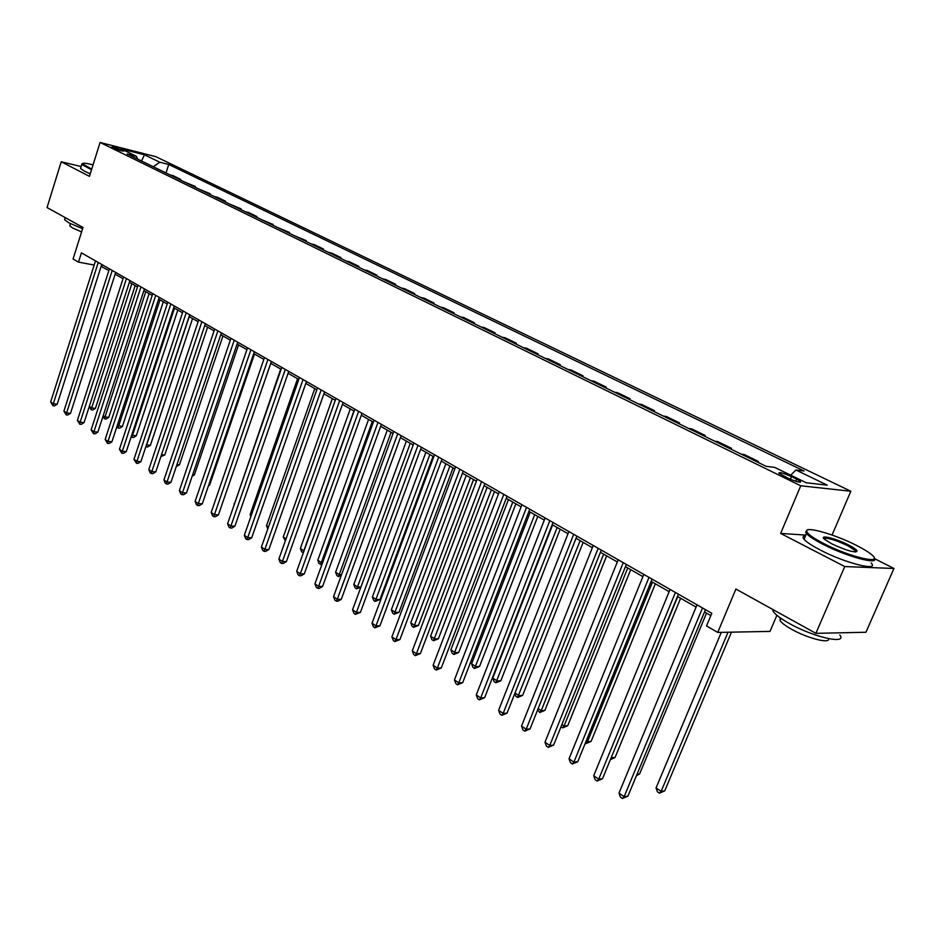 <?xml version="1.0" encoding="UTF-8"?>
<svg xmlns="http://www.w3.org/2000/svg" width="941" height="941" viewBox="0 0 941 941"><rect width="100%" height="100%" fill="white"/><g stroke="black" fill="none" stroke-linecap="round" stroke-linejoin="round"><path stroke-width="1.41" d="M112.896 147.831C118.754 150.242 122.424 151.313 123.918 151.042L122.777 150.337C116.943 147.925 113.273 146.855 111.779 147.137L112.896 147.831M850.829 491.249L155.947 156.712L100.075 142.467L800.732 485.779L850.829 491.249L832.056 535.029M805.814 535.088L780.642 533.429L844.747 566.553L893.95 568.482L874.565 558.66M893.95 568.482L865.955 632.258L815.882 633.34L735.897 589.042L717.736 632.423L770.009 631.411L776.878 615.285M81.161 166.545L61.212 161.77L47.05 207.549L82.996 227.463L73.069 258.975L78.491 262.116L94.159 265.056M844.747 566.553L815.882 633.34M717.736 632.423L706.538 625.93L711.808 613.285L81.42 252.847L78.491 262.116M796.651 479.122L791.475 476.593C783.206 472.982 779.007 471.853 778.877 473.217L787.935 478.122C796.274 481.768 800.497 482.909 800.591 481.521L796.651 479.122L795.757 481.263M790.675 475.17L795.945 469.994L804.061 470.994L168.745 164.475L166.004 172.968M795.945 469.994L827.221 485.133L806.296 482.78L774.725 467.395L766.174 466.348L127.141 153.971L136.457 156.324L121.201 148.89L144.467 154.806L159.758 162.205L168.745 164.475M780.642 533.429L800.732 485.779M61.212 161.77L89.454 176.355L100.075 142.467M101.122 266.362L108.85 270.561M115.143 274.172L123.024 278.677M129.376 282.324L137.468 286.958M143.867 290.628L152.195 295.403M158.653 299.097L167.204 304.002M173.72 307.742L182.519 312.777M189.082 316.541L198.128 321.728M204.762 325.527L214.054 330.856M220.747 334.69L230.31 340.171M237.073 344.041L246.907 349.687M253.717 353.593L263.845 359.391M270.714 363.332L281.136 369.295M288.075 373.283L298.791 379.423M305.801 383.434L316.835 389.762M323.904 393.82L335.267 400.325M342.406 404.418L354.098 411.123M361.309 415.252L373.354 422.156M380.635 426.332L393.044 433.436M400.395 437.659L413.181 444.975M420.603 449.233L433.777 456.785M441.27 461.078L454.844 468.865M462.431 473.205L476.417 481.227M484.074 485.615L498.507 493.884M506.234 498.318L521.114 506.846M528.936 511.328L544.286 520.126M552.179 524.655L568.023 533.723M576.01 538.299L592.36 547.674M600.429 552.296L617.296 561.977M625.459 566.647L642.891 576.633M651.137 581.362L669.133 591.677M677.473 596.465L696.081 607.121M704.515 611.956L710.855 615.59M102.263 264.762L101.71 266.468M169.768 174.814L173.109 175.638L180.625 179.308L180.401 180.002M184.307 181.919L195.305 186.471L195.081 187.177M199.116 189.153L210.266 193.775L210.031 194.493M214.195 196.528L217.547 197.328L225.511 201.221L225.264 201.939M229.58 204.044L241.049 208.808L240.802 209.537M245.26 211.713L248.612 212.501L256.881 216.548L256.634 217.277M261.257 219.524L273.043 224.429L272.784 225.17M277.56 227.499L289.51 232.474L289.263 233.215M294.192 235.626L306.319 240.684L306.06 241.437M311.165 243.931L314.517 244.684L323.469 249.059L323.21 249.812M328.491 252.4L331.832 253.141L340.971 257.611L340.713 258.363M346.159 261.033L349.511 261.774L358.839 266.327L358.568 267.103M364.214 269.855L367.555 270.585L377.082 275.231L376.8 276.019M382.646 278.865L385.975 279.583L395.714 284.335L395.432 285.123M401.466 288.064L404.795 288.769L414.734 293.627L414.452 294.415M420.698 297.462L424.015 298.156L434.177 303.12L433.883 303.919M440.341 307.072L443.658 307.742L454.033 312.812L453.738 313.624M460.42 316.894L463.725 317.54L474.346 322.728L474.041 323.539M480.957 326.927L484.25 327.562L495.095 332.867L494.79 333.69M501.941 337.184L505.235 337.807L516.327 343.23L516.021 344.065M523.419 347.688L526.689 348.288L538.04 353.84L537.723 354.675M545.392 358.427L548.65 359.015L560.26 364.685L559.93 365.531M567.87 369.413L571.105 369.978L582.997 375.788L582.667 376.647M590.877 380.658L594.1 381.211L606.275 387.151L605.945 388.021M614.438 392.174L617.649 392.703L630.117 398.796L629.764 399.666M638.574 403.971L641.762 404.477L654.524 410.711L654.183 411.605M663.299 416.063L666.463 416.545L679.543 422.932L679.19 423.826M688.636 428.449L691.776 428.908L705.185 435.448L704.821 436.353M714.607 441.141L717.724 441.576L731.475 448.281L731.098 449.198M741.237 454.162L744.319 454.562L758.422 461.455L758.046 462.372M755.364 461.066L758.422 461.455M728.369 447.869L731.475 448.281M702.057 435.013L705.185 435.448M676.391 422.462L679.543 422.932M651.36 410.217L654.524 410.711M626.918 398.278L630.117 398.796M603.063 386.61L606.275 387.151M579.762 375.224L582.997 375.788M557.013 364.108L560.26 364.685M534.782 353.24L538.04 353.84M513.057 342.618L516.327 343.23M491.814 332.232L495.095 332.867M471.041 322.081L474.346 322.728M450.727 312.153L454.033 312.812M430.86 302.437L434.177 303.12M411.405 292.933L414.734 293.627M392.373 283.629L395.714 284.335M373.742 274.513L377.082 275.231M355.498 265.597L358.839 266.327M337.631 256.869L340.971 257.611M320.128 248.306L323.469 249.059M302.978 239.92L306.319 240.684M286.17 231.709L289.51 232.474M269.691 223.652L273.043 224.429M253.541 215.76L256.881 216.548M237.697 208.02L241.049 208.808M222.158 200.421L225.511 201.221M206.926 192.976L210.266 193.775M191.964 185.659L195.305 186.471M177.296 178.484L180.625 179.308M159.758 162.205L153.336 166.78M137.586 159.076L136.457 156.324M144.467 154.806L141.515 160.993M702.504 607.968L624.13 796.674L618.99 793.145L697.022 604.828M705.468 609.662L627.929 796.133L624.13 796.674L622.448 798.533L620.39 797.121L618.99 793.145M627.929 796.133L622.448 798.533M721.288 632.352L656.053 787.946L661.135 791.369L664.722 790.852L731.486 632.152M664.722 790.852L659.429 793.181L661.135 791.369L728.016 632.223M659.429 793.181L657.406 791.816L656.053 787.946M675.403 592.465L598.711 779.183L593.7 775.737L670.063 589.419M678.414 594.194L602.534 778.689L598.711 779.183L597.1 781.054L595.1 779.677L593.7 775.737M602.534 778.689L597.1 781.054M648.996 577.374L573.916 762.128L569.034 758.764L643.797 574.398M652.054 579.115L577.762 761.692L573.916 762.128L572.387 764.01L570.434 762.657L569.034 758.764M577.762 761.692L572.387 764.01M623.26 562.659L549.756 745.484L544.992 742.214L618.19 559.754M626.353 564.424L553.614 745.107L549.756 745.484L548.285 747.377L546.38 746.06L544.992 742.214M553.614 745.107L548.285 747.377M637.01 774.29L639.586 773.961L706.526 613.109M639.586 773.961L636.41 775.713M611.156 757.717L615.061 757.481L680.625 598.264M610.768 758.658L677.755 596.618M615.061 757.481L610.356 759.669M586.219 740.92L587.455 741.767L591.113 741.402L655.359 583.785M591.113 741.402L585.961 743.613L587.455 741.767L652.454 582.114M585.961 743.613L585.302 743.167M598.17 548.309L526.172 729.263L521.526 726.064L593.23 545.486M601.299 550.097L530.054 728.922L526.172 729.263L524.76 731.157L522.914 729.875L521.526 726.064M530.054 728.922L524.76 731.157M561.895 724.546L564.071 726.017L567.741 725.699L630.705 569.658M567.741 725.699L562.624 727.863L564.071 726.017L627.753 567.964M562.624 727.863L561.001 726.77M823.587 543.451C850.088 557.319 885.14 565.306 871.519 554.59C868.331 551.932 863.32 548.874 856.475 545.404C834.361 534.029 803.626 525.466 806.778 531.677C808.048 534.37 813.659 538.287 823.587 543.451M874.189 557.966C880.388 565.647 846.771 556.743 822.834 544.216C814.4 539.863 808.942 536.288 806.484 533.5L805.614 532.135L807.143 530.159M831.997 543.945L824.751 539.487C818.152 534.159 835.396 538.158 848.441 544.921C853.522 547.533 856.416 549.532 857.133 550.944C855.216 553.096 846.829 550.767 831.997 543.945M855.957 551.979L855.545 550.767L847.712 545.674C834.926 539.734 826.998 537.405 823.94 538.699M839.795 634.963C847.747 644.95 813.259 637.163 788.993 623.283C780.783 618.66 775.549 614.744 773.302 611.544L772.479 609.298M841.501 632.787L835.843 632.905M828.468 638.645C830.562 644.185 807.331 638.28 791.393 629.153C785.464 625.8 781.689 622.954 780.054 620.613L780.207 617.837M871.154 562.977C879.729 571.822 845.241 563.165 820.34 550.038C811.918 545.662 806.496 542.063 804.049 539.24C802.367 537.158 802.861 535.994 805.543 535.735M93.065 164.828C86.184 163.134 82.632 162.769 82.408 163.758L91.712 169.133M91.512 169.768L81.808 164.475L82.432 163.605M82.596 228.734L68.54 222.688L64.588 219.676L64.905 218.688M81.585 231.921L72.622 227.993L69.763 225.793L69.987 225.064M90.242 173.85L84.619 171.262L80.55 168.521L80.797 167.721M573.692 534.312L503.164 713.419L498.624 710.302L568.87 531.559M576.868 536.123L507.058 713.137L503.164 713.419L501.812 715.325L500 714.078L498.624 710.302M507.058 713.137L501.812 715.325M549.826 520.667L480.698 697.963L476.275 694.917L545.121 517.973M553.026 522.502L484.615 697.716L480.698 697.963L479.416 699.869L477.64 698.657L476.275 694.917M484.615 697.716L479.416 699.869M526.525 507.352L458.761 682.86L454.444 679.884L521.937 504.717M529.759 509.199L462.69 682.672L458.761 682.86L457.538 684.777L455.809 683.589L454.444 679.884M462.69 682.672L457.538 684.777M503.788 494.343L437.342 668.122L433.119 665.216L499.306 491.778M507.046 496.201L441.282 667.969L437.342 668.122L436.177 670.039L434.483 668.875L433.119 665.216M441.282 667.969L436.177 670.039M481.58 481.651L416.416 653.713L412.287 650.878L477.205 479.145M484.862 483.521L420.368 653.595L416.416 653.713L415.299 655.642L413.652 654.501L412.287 650.878M420.368 653.595L415.299 655.642M538.158 708.573L541.228 710.643L544.921 710.373L606.639 555.86M544.921 710.373L539.84 712.502L541.228 710.643L603.652 554.155M539.84 712.502L537.593 710.02M515.009 692.988L518.914 695.622L522.631 695.387L583.138 542.392M522.631 695.387L517.597 697.481L580.126 540.663M517.597 697.481L515.833 696.305L514.809 693.482M552.614 524.902L492.813 678.049L497.119 680.943L500.835 680.755L560.189 529.242M500.835 680.755L495.848 682.813L557.154 527.501M495.848 682.813L494.131 681.66L492.813 678.049M530.277 512.092L471.606 663.77L475.805 666.604L479.545 666.451L537.782 516.397M479.545 666.451L474.593 668.475L534.7 514.633M474.593 668.475L472.923 667.345L471.606 663.77M508.446 499.589L450.88 649.808L454.985 652.583L458.738 652.466L515.88 503.835M458.738 652.466L453.821 654.466L512.774 502.059M453.821 654.466L452.174 653.348L450.88 649.808M459.902 469.253L395.961 639.633L391.926 636.857L455.62 466.807M463.207 471.135L399.925 639.562L395.961 639.633L394.891 641.574L393.279 640.456L391.926 636.857M399.925 639.562L394.891 641.574M487.109 487.356L430.602 636.163L434.624 638.868L438.377 638.798L494.46 491.567M438.377 638.798L433.507 640.75L491.343 489.779M433.507 640.75L431.895 639.668L430.602 636.163M438.706 457.138L375.977 625.883L372.036 623.165L434.53 454.738M442.035 459.032L379.941 625.836L375.977 625.883L374.953 627.812L373.377 626.73L372.036 623.165M379.941 625.836L374.953 627.812M466.254 475.405L410.77 622.813L414.699 625.459L418.474 625.424L473.535 479.569M418.474 625.424L413.64 627.353L470.382 477.769M413.64 627.353L412.064 626.294L410.77 622.813M418.004 445.293L356.427 612.426L352.569 609.768L413.922 442.964M421.356 447.21L360.391 612.415L356.427 612.426L355.451 614.367L353.91 613.297L352.569 609.768M360.391 612.415L355.451 614.367M445.858 463.713L391.374 609.756L395.22 612.344L398.996 612.332L453.068 467.842M398.996 612.332L394.197 614.238L449.892 466.03M394.197 614.238L392.656 613.203L391.374 609.756M397.761 433.719L337.313 599.264L333.537 596.665L393.773 431.437M401.125 435.648L341.289 599.288L337.313 599.264L336.384 601.205L334.878 600.17L333.537 596.665M341.289 599.288L337.972 601.217L336.384 601.205M425.897 452.268L372.389 596.97L376.153 599.511L379.929 599.535L433.036 456.361M379.929 599.535L375.177 601.405L429.861 454.538M375.177 601.405L373.671 600.382L372.389 596.97M377.976 422.403L318.611 586.396L314.929 583.855L374.071 420.18M381.364 424.344L322.587 586.455L318.611 586.396L317.729 588.337L316.247 587.325L314.929 583.855M322.587 586.455L319.317 588.36L317.729 588.337M406.383 441.082L353.804 584.467L357.486 586.949L410.252 443.305M360.862 587.243L356.557 588.843L355.086 587.843L353.804 584.467M356.557 588.843L357.486 586.949L360.944 586.996M358.627 411.346L300.32 573.798L296.709 571.316L354.804 409.159M362.014 413.287L304.296 573.892L300.32 573.798L299.473 575.751L298.026 574.751L296.709 571.316M304.296 573.892L301.061 575.774L299.473 575.751M387.28 430.131L335.619 572.222L339.219 574.645L391.068 432.307M341.148 575.821L338.325 576.539L336.89 575.574L335.619 572.222M338.325 576.539L339.219 574.645L341.548 574.692M339.689 400.513L282.418 561.483L278.877 559.048L335.961 398.384M343.1 402.466L286.393 561.589L282.418 561.483L281.606 563.424L280.195 562.447L278.877 559.048M286.393 561.589L283.194 563.471L281.606 563.424M321.163 389.927L264.88 549.415L261.422 547.027L317.517 387.833M324.586 391.879L268.855 549.556L264.88 549.415L264.115 551.355L262.727 550.403L261.422 547.027M268.855 549.556L265.703 551.414L264.115 551.355M303.037 379.564L247.718 537.605L244.331 535.264L299.461 377.517M306.472 381.528L251.694 537.77L247.718 537.605L246.989 539.546L245.636 538.605L244.331 535.264M251.694 537.77L248.577 539.605L246.989 539.546M285.288 369.413L230.91 526.031L227.593 523.749L281.794 367.413M288.734 371.377L234.885 526.219L230.91 526.031L230.216 527.972L228.886 527.054L227.593 523.749M234.885 526.219L231.804 528.054L230.216 527.972M267.914 359.474L214.442 514.692L211.196 512.457L264.48 357.521M271.373 361.45L218.418 514.915L214.442 514.692L213.783 516.644L212.49 515.739L211.196 512.457M218.418 514.915L215.371 516.727L213.783 516.644M250.906 349.746L198.316 503.6L195.128 501.4L247.542 347.829M254.364 351.722L202.28 503.835L198.316 503.6L197.681 505.54L196.41 504.658L195.128 501.4M202.28 503.835L199.269 505.635L197.681 505.54M234.227 340.219L182.507 492.708L179.378 490.567L230.933 338.337M237.697 342.195L186.471 492.978L182.507 492.708L181.907 494.648L180.66 493.79L179.378 490.567M186.471 492.978L183.495 494.754L181.907 494.648M217.9 330.879L167.016 482.051L163.946 479.945L214.677 329.032M221.37 332.867L170.968 482.333L167.016 482.051L166.439 483.98L165.216 483.145L163.946 479.945M170.968 482.333L168.027 484.097L166.439 483.98M201.892 321.728L151.819 471.594L148.819 469.524L198.727 319.916M205.373 323.716L155.771 471.9L151.819 471.594L151.278 473.523L150.078 472.7L148.819 469.524M155.771 471.9L152.865 473.652L151.278 473.523M186.212 312.753L136.927 461.337L133.975 459.314L183.107 310.989M189.682 314.753L140.879 461.666L136.927 461.337L136.421 463.266L133.975 459.314M140.879 461.666L137.998 463.395L136.421 463.266M170.827 303.967L122.318 451.28L119.425 449.292L167.792 302.226M174.308 305.954L126.259 451.633L122.318 451.28L121.836 453.209L119.425 449.292M126.259 451.633L123.412 453.35L121.836 453.209M155.747 295.345L107.992 441.423L105.157 439.471L152.771 293.639M159.229 297.332L111.92 441.788L107.992 441.423L107.533 443.352L105.157 439.471M111.92 441.788L109.109 443.493L107.533 443.352M140.962 286.887L93.924 431.743L91.148 429.825L138.033 285.217M144.444 288.875L97.852 432.119L93.924 431.743L93.5 433.672L91.148 429.825M97.852 432.119L95.076 433.813L93.5 433.672M126.447 278.595L80.126 422.25L77.409 420.368L123.577 276.948M129.929 280.583L84.055 422.65L80.126 422.25L79.726 424.168L77.409 420.368M84.055 422.65L81.302 424.32L79.726 424.168M112.214 270.455L66.588 412.934L63.917 411.088L109.403 268.844M115.696 272.443L70.504 413.346L66.588 412.934L66.211 414.84L63.917 411.088M70.504 413.346L67.776 415.005L66.211 414.84M98.252 262.468L53.296 403.783L50.673 401.972L95.488 260.892M101.734 264.456L57.201 404.207L53.296 403.783L52.943 405.689L50.673 401.972M57.201 404.207L54.507 405.865L52.943 405.689M368.578 419.415L317.799 560.224L321.34 562.6L372.283 421.544M321.904 564.541L319.07 563.553L317.799 560.224M320.481 564.506L321.34 562.6L322.587 562.636M350.264 408.923L300.355 548.474L303.814 550.803L353.898 411.005M303.367 552.72L301.614 551.767L300.355 548.474M303.002 552.708L304.049 550.814M332.338 398.643L283.265 536.97L286.052 538.852M285.358 540.804L283.265 536.97M314.776 388.586L266.515 525.701L268.479 527.019M267.797 528.948L266.515 525.701M297.568 378.717L250.094 514.645L251.259 515.433M250.859 516.597L250.094 514.645M280.712 369.06L234.403 504.082M234.274 504.482L234.003 503.811M225.099 495.554L270.761 363.355M208.714 485.05L209.62 485.121L254.505 354.039M209.62 485.121L208.455 485.815M192.658 474.746L194.387 474.887L238.567 344.912M194.387 474.887L192.164 476.205M176.943 464.631L179.437 464.842L222.946 335.949M179.437 464.842L176.308 466.513M161.534 454.703L164.769 454.985L207.608 327.162M164.769 454.985L160.899 456.585M146.455 444.87L150.384 445.316L192.564 318.54M150.384 445.316L147.619 446.987L146.102 446.857L146.608 444.975L189.247 316.635M131.752 434.977L136.257 435.836L177.814 310.083M136.257 435.836L133.516 437.483L132.011 437.342L132.481 435.471L174.485 308.178M132.011 437.342L131.164 436.777M117.331 425.261L122.389 426.52L163.322 301.779M122.389 426.52L119.672 428.155L118.166 428.014L118.625 426.132L160.005 299.873M118.166 428.014L116.86 426.72M103.181 415.746L105.016 416.969L108.768 417.369L149.113 293.627M108.768 417.369L106.086 419.004L104.58 418.839L105.016 416.969L145.784 291.722M104.58 418.839L102.898 416.604M89.301 406.394L91.653 407.971L95.394 408.382L135.151 285.629M95.394 408.382L92.747 410.005L91.242 409.841L91.653 407.971L131.822 283.723M91.242 409.841L89.207 406.7M790.369 479.24L791.475 476.593M800.285 482.251L800.591 481.521M804.049 539.24L806.484 533.5M855.545 550.767L855.028 551.979M781.006 618.39L780.054 620.613M773.302 611.544L773.914 610.097M855.969 551.402L857.133 550.944M806.778 531.677L805.614 532.135M80.55 168.521L81.808 164.475M70.422 223.676L69.763 225.793M64.588 219.676L65.235 217.618M82.408 163.758L81.667 164.122"/></g></svg>
